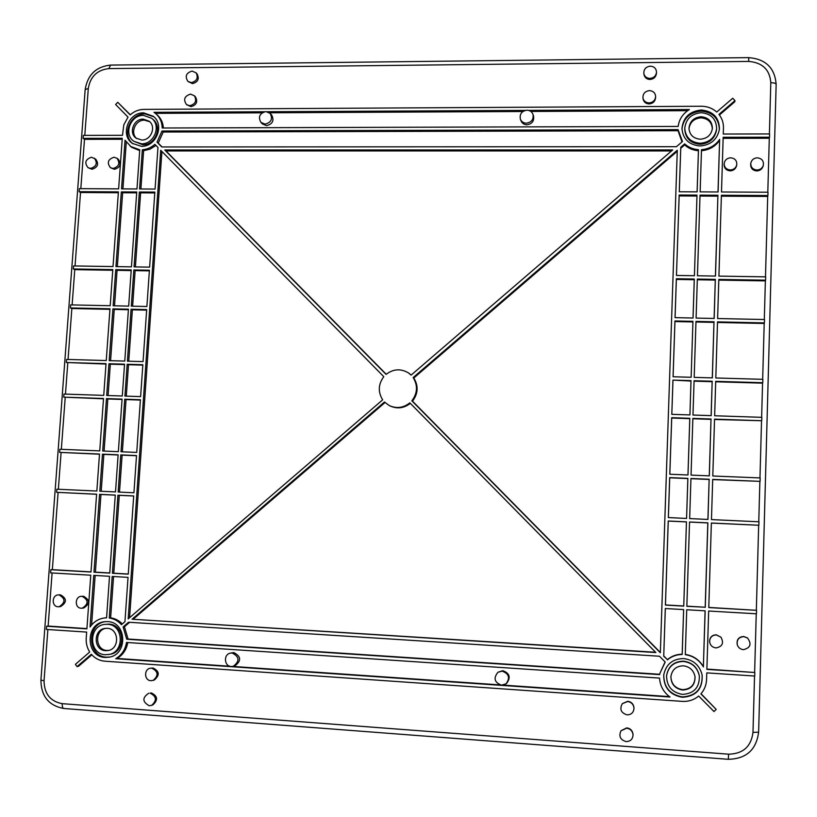 <?xml version="1.0" encoding="UTF-8"?>
<svg xmlns="http://www.w3.org/2000/svg" width="817" height="817" viewBox="0 0 817 817"><rect width="100%" height="100%" fill="white"/><g stroke="black" fill="none" stroke-linecap="round" stroke-linejoin="round"><path stroke-width="1.23" d="M670.89 676.578C671.278 684.023 675.179 688.384 682.583 689.65C690.814 689.191 694.961 684.84 695.032 676.609M663.751 674.781C663.741 687.26 669.94 694.644 682.358 696.911C696.115 695.992 702.702 688.629 702.109 674.811M699.321 675.792L699.27 675.465C697.269 667.091 692.009 662.321 683.502 661.178C673.994 661.413 668.367 666.161 666.601 675.434L666.57 675.761C666.692 686.29 671.993 692.499 682.461 694.389C694.062 693.633 699.689 687.444 699.321 675.792C697.32 667.397 692.05 662.618 683.512 661.464C673.984 661.699 668.337 666.468 666.57 675.761M712.353 128.984C711.842 122.203 708.053 118.485 700.996 117.842C694.103 118.485 690.099 122.08 688.976 128.637M719.368 129.576C718.858 118.383 712.802 112.235 701.211 111.132C689.895 112.256 683.482 118.21 681.96 129.004M684.758 128.289L684.748 129.362C685.534 138.441 690.661 143.414 700.138 144.292C709.422 143.475 714.885 138.665 716.519 129.852L716.621 128.78C716.376 119.057 711.229 113.706 701.18 112.705C691.366 113.716 685.892 118.914 684.758 128.289C685.545 137.389 690.692 142.383 700.2 143.261C709.503 142.444 714.977 137.613 716.621 128.78M108.63 650.424L106.996 650.455C95.17 650.22 94.241 630.142 105.944 628.314M109.764 657.052L106.516 657.164C87.245 656.745 86.316 623.882 105.444 621.625M104.923 624.372L108.855 624.117C125.113 624.341 126.216 652.17 109.989 654.305L105.311 654.734C88.573 654.356 88.267 625.689 104.923 624.372L107.466 624.29C123.765 624.515 124.858 652.415 108.6 654.55M136.705 138.594C129.852 132.957 135.418 119.752 144.466 120.15L149.746 121.733M132.967 143.823C121.396 135.111 130.128 113.267 144.905 113.91L153.882 116.8M151.615 118.24L152.85 119.251C162.808 126.594 155.363 145.365 142.73 144.752L133.794 141.27C123.306 134.182 130.567 114.809 143.475 115.381L151.615 118.24C161.592 125.593 154.127 144.405 141.464 143.792L133.794 141.27M663.741 655.908L665.304 608.522L683.635 609.584L682.175 654.192C676.558 654.274 671.635 656.082 667.407 659.625L663.741 655.908L665.334 608.522M705.091 610.83L703.376 666.621C699.199 659.717 693.184 655.643 685.3 654.397M689.548 522.073L707.808 522.931L705.204 607.225L686.852 606.163M683.737 605.989L665.447 604.937L668.265 521.072L686.443 521.93L683.747 606.132L665.416 605.07L668.235 521.001L686.464 521.849L683.747 606.132M690.937 478.691L709.146 479.446L707.91 519.428M668.377 517.59L669.715 477.812L687.853 478.558L686.566 518.438L668.347 517.59L669.685 477.618L687.873 478.374L686.576 518.438M692.857 418.743L711.004 419.356L709.258 475.851M669.828 474.238L671.717 418.028L689.783 418.641L687.965 474.983L669.797 474.238L671.697 417.691L689.814 418.304L687.985 474.983M679.295 191.77L680.755 148.275L684.666 144.915C688.506 148.377 693.092 150.318 698.433 150.716L697.105 191.862L679.274 191.77L680.765 147.254L684.677 143.884C688.527 147.356 693.133 149.297 698.484 149.695L697.126 191.862M701.456 150.716C709.136 150.022 715.192 146.59 719.603 140.412L718.01 191.964M715.416 276.054L717.888 196.151L700.006 196.049M676.466 275.441L694.419 275.727L696.972 196.029L679.162 195.927L679.162 195.028L676.466 275.441L679.162 195.927M714.109 318.467L715.294 280.068L697.32 279.771M693.03 318.027L694.266 279.72L676.364 279.434L676.353 278.74L675.046 317.639L693.051 318.027L694.307 279.026L676.353 278.74M675.077 317.65L676.364 279.434M712.281 377.883L713.987 322.388L695.961 322M692.908 321.939L674.954 321.551L674.944 320.958L673.065 376.76L691.141 377.28L692.939 321.347L691.141 377.28M673.096 376.77L674.954 321.551M711.117 415.639L712.158 381.682L694.062 381.161M690.998 381.069L689.926 414.934L690.998 381.069L672.953 380.109L671.809 414.331L672.973 380.548M113.553 576.526L110.632 617.836C115.166 618.489 119.057 620.542 122.295 623.974M104.535 617.948L106.578 617.826L109.519 576.302L93.751 575.382L90.033 627.017C93.689 621.798 98.52 618.775 104.535 617.948L106.588 617.723M95.15 575.464L91.596 624.964M115.268 495.153L100.971 494.479L95.395 572.145L109.754 572.972M133.702 496.011L119.282 495.337L113.788 573.207L128.269 574.034M118.118 454.977L103.851 454.385L101.206 491.252M136.51 455.733L122.121 455.14L119.507 492.1M122.05 399.442L107.834 398.962L104.086 451.076M140.381 400.064L126.043 399.574L122.356 451.821M155.945 145.436L150.134 149.133L143.608 150.716L140.902 188.972M126.267 142.219L122.918 188.88M139.687 150.583L131.557 147.274L125.042 140.218L121.549 188.88L136.97 188.952L139.738 149.777L130.26 146.325M117.331 266.628L122.642 192.751L136.694 192.832M135.408 266.914L140.626 192.853L154.801 192.935M114.523 305.813L117.066 270.335L131.18 270.56M132.63 306.191L135.142 270.621L149.378 270.856M110.581 360.675L114.257 309.429L128.412 309.735M128.749 361.196L132.374 309.827L146.641 310.133M108.079 395.53L110.326 364.188L124.521 364.596M126.278 396.133L128.504 364.719L142.812 365.128M161.909 151.492L129.597 617.693M660.35 652.456L412.524 401.167C418.171 393.62 418.6 385.89 413.821 377.985L677.262 151.288M669.419 696.605L503.058 685.106M499.943 684.891L232.753 666.427M229.843 666.233L117.086 658.441C122.969 654.907 126.533 649.607 127.789 642.55M506.019 683.819L506.683 683.308C510.972 677.416 509.675 673.208 502.792 670.686L497.951 672.258C493.223 678.13 494.397 682.44 501.495 685.177L506.019 683.819C510.329 677.906 509.022 673.678 502.108 671.145L497.951 672.258M233.233 666.325L234.887 665.896C241.526 660.81 241.158 656.378 233.795 652.599L230.374 653.12C223.286 654.366 224.103 666.355 231.293 666.509L233.233 666.325C239.892 661.219 239.524 656.766 232.13 652.977L230.374 653.12M659.697 674.291L128.065 639.017L124.46 626.751L129.637 622.299M659.799 673.576L659.666 674.617L126.717 639.231L123.112 626.935L128.575 622.237L659.503 656.245L665.212 662.036L659.799 673.576L665.089 661.923M655.571 652.262L132.078 619.215L384.46 402.015L389.3 405.579C396.582 408.817 403.424 407.908 409.828 402.852L655.857 652.548L132.078 619.215M385.001 402.546L133.406 619.051M410.328 403.363C403.966 408.286 397.195 409.143 390.015 405.937L389.3 405.579M687.659 110.663L530.856 111.459M522.911 111.5L269.498 112.787M262.083 112.817L155.404 113.359M528.548 110.377L689.395 109.539C682.92 113.553 679.172 119.18 678.161 126.421L162.195 128.003C162.062 122.07 159.866 117.25 155.618 113.543L156.854 114.574C160.826 118.026 163.002 122.499 163.39 128.003M532.99 114.411L533.532 116.034C534.287 121.028 532.092 123.939 526.924 124.787C524.044 124.654 522.053 123.306 520.97 120.742L520.378 119.139C519.479 114.074 521.665 111.092 526.934 110.193C529.906 110.326 531.928 111.735 532.99 114.411C533.746 119.415 531.54 122.346 526.362 123.193C523.472 123.071 521.471 121.713 520.378 119.139M270.141 113.369L271.601 114.942C274.42 120.426 272.735 123.99 266.567 125.655L262.41 123.939L260.909 122.397C257.978 116.892 259.622 113.277 265.872 111.561L270.141 113.369C272.96 118.874 271.275 122.458 265.086 124.123L260.909 122.397M682.001 141.923L678.059 130.71L163.206 132.017L158.232 143.087L162.062 146.958M671.513 150.941L165.974 150.931L386.216 374.237M165.974 150.931L164.758 149.981L672.697 149.93L411.114 375.115L408.296 372.807L411.227 375.013M91.851 654.815L78.503 666.304L77.033 666.59L75.389 664.354L89.707 652.027C87.072 647.84 85.918 643.214 86.224 638.159L86.663 632.082L46.365 629.437L46.61 626.241L86.898 628.876L90.769 575.209L50.603 572.88L50.838 569.715L90.993 572.023L96.61 494.203L56.628 492.324L56.863 489.199L96.835 491.048L99.511 454.027L59.61 452.383L59.845 449.258L99.735 450.892L103.514 398.492L63.746 397.154L63.981 394.06L103.739 395.387L106.026 363.657L66.34 362.503L66.575 359.419L106.251 360.552L109.978 308.795L70.425 307.938L70.65 304.884L110.203 305.721L112.807 269.62L73.336 268.977L73.561 265.933L113.022 266.556L118.414 191.883L79.126 191.668L79.351 188.656L118.628 188.86L122.274 138.298L83.109 138.369L83.334 135.377L122.489 135.295L123.806 124.848L128.024 117.097L115.616 104.505L117.74 102.299L130.148 114.891C134.182 111.326 138.767 109.488 143.904 109.386L701.384 106.251C707.318 106.302 712.434 108.222 716.723 112.031L732.737 98.244L734.963 100.614L718.94 114.4C722.054 118.363 723.556 122.856 723.464 127.901L723.27 134.029L769.604 133.937L769.512 137.205L723.168 137.276L721.493 191.985L768.011 192.23L767.919 195.518L721.401 195.263L718.919 276.115L765.682 276.851L765.59 280.18L718.817 279.424L717.622 318.538L764.518 319.529L764.426 322.889L717.52 321.878L715.804 377.985L762.874 379.333L762.782 382.713L715.702 381.345L714.65 415.761L761.832 417.334L761.74 420.724L714.548 419.131L712.802 475.994L760.178 477.935L760.086 481.356L712.7 479.395L711.464 519.592L758.973 521.797L758.881 525.249L711.362 523.023L708.778 607.572L756.542 610.319L756.45 613.802L708.666 611.034L706.879 669.389L754.837 672.514L706.889 669.082M77.033 666.59L91.361 654.264C95.007 658.42 99.5 660.739 104.852 661.198L682.236 701.374C688.476 701.721 693.96 699.934 698.698 696.023L713.987 711.546L716.192 709.401L701.027 693.715M151.696 705.337L152.953 704.846C158.222 699.955 157.681 695.992 151.339 692.949L150.052 693.163C156.537 696.278 157.089 700.343 151.696 705.337L149.194 705.735C142.291 701.844 142.148 697.677 148.765 693.224M153.157 680.377L154.413 679.938C159.907 675.138 159.448 671.155 153.024 668.01L150.716 668.194C143.812 668.653 143.966 680.52 150.89 680.694L153.157 680.377C158.784 675.465 158.304 671.39 151.737 668.163L150.716 668.194M633.042 734.616L633.032 734.309C632.511 730.602 630.428 728.458 626.762 727.865L621.022 730.715M633.982 707.92L633.961 707.563C633.41 703.917 631.327 701.813 627.711 701.262L622.288 703.682M719.42 115.013L734.82 101.747L734.963 100.614M117.74 102.299L130.291 114.758M196.121 72.856L197.173 74.071C199.481 78.973 197.918 82.16 192.485 83.61L187.971 81.465L191.321 82.619C196.887 81.138 198.48 77.881 196.121 72.856L192.107 71.069C186.092 72.948 184.713 76.41 187.971 81.465M194.477 95.824L195.529 96.988C197.969 101.931 196.437 105.148 190.923 106.639L186.531 104.637L189.758 105.71C195.396 104.178 196.968 100.889 194.477 95.824L190.545 94.118C184.448 96.059 183.11 99.562 186.531 104.637M656.429 73.51L656.429 73.612C655.826 77.145 653.682 79.106 649.975 79.474C646.819 79.29 644.838 77.738 644.062 74.817L644.041 74.725M655.571 97.969L655.561 98.071C654.958 101.614 652.803 103.565 649.106 103.922C645.971 103.739 643.99 102.196 643.183 99.306L643.163 99.204M747.3 637.842L743.613 636.474C738.619 636.954 736.485 639.67 737.22 644.613L737.302 644.868C738.374 647.718 740.406 649.301 743.419 649.658C750.496 647.901 751.854 644.031 747.524 638.016L743.787 636.627C738.731 637.117 736.566 639.864 737.312 644.879L737.22 644.613M720.931 637.148L716.243 634.809C712.128 635.003 709.902 637.137 709.585 641.202L709.595 641.468C709.922 637.311 712.169 635.156 716.346 634.952L720.911 637.127C724.097 643.03 722.442 646.635 715.958 647.932C712.179 647.36 710.055 645.195 709.595 641.437L709.585 641.202M756.542 610.319L708.778 607.429M711.362 523.094L758.881 525.249M712.69 479.589L760.086 481.356M714.528 419.478L761.74 420.724M761.628 417.324L762.567 383.153L715.682 381.784M762.669 379.323L764.201 323.471L717.5 322.47M764.314 319.529L765.376 280.885L718.797 280.119M765.488 276.851L767.694 196.437L721.37 196.172M767.806 192.23L769.287 138.257L723.137 138.328M763.292 165.432L763.017 166.402C761.975 169.242 759.881 170.753 756.756 170.937C752.702 170.487 750.67 168.312 750.649 164.411L750.762 163.42C751.477 159.979 753.652 158.11 757.298 157.814C761.914 158.447 763.915 160.99 763.292 165.432C762.241 168.302 760.127 169.834 756.961 170.018C752.845 169.568 750.782 167.362 750.762 163.42M736.73 164.993L736.515 165.963C735.586 169.007 733.482 170.641 730.184 170.865C726.354 170.477 724.322 168.445 724.097 164.768L724.148 163.778C724.383 167.505 726.436 169.568 730.316 169.956C733.656 169.732 735.79 168.077 736.73 164.993C737.087 160.745 735.075 158.345 730.684 157.793C726.864 158.141 724.679 160.142 724.148 163.778M83.109 138.369L84.498 139.329L122.203 139.268M88.103 167.72L92.015 169.252C97.836 167.362 99.061 163.992 95.712 159.141L91.463 157.232C85.356 159.366 84.233 162.869 88.103 167.72L90.626 168.414C96.529 166.505 97.774 163.083 94.374 158.171M110.53 167.73L114.482 169.313C120.293 167.465 121.549 164.105 118.271 159.223L116.984 158.253C120.303 163.196 119.027 166.597 113.154 168.465L110.53 167.73C106.731 162.838 107.875 159.346 113.971 157.242L116.984 158.253M79.126 191.668L80.526 192.506L118.353 192.73M73.336 268.977L74.766 269.641L112.756 270.264M70.425 307.938L71.855 308.52L109.938 309.337M66.34 362.503L105.996 364.055M103.493 398.808L63.746 397.154M99.49 454.201L59.61 452.383M96.6 494.275L56.628 492.324M58.109 492.467L52.349 569.663L91.004 571.89M52.094 572.972L48.132 626.057L86.919 628.6M58.569 594.899L60.499 594.858C66.953 598.524 66.994 602.415 60.621 606.551L59.141 606.745C65.585 602.558 65.544 598.606 59.008 594.909L58.569 594.899C51.747 594.766 51.297 606.653 58.13 606.776L59.141 606.745M81.629 596.308L83.538 596.267C90.023 599.913 90.084 603.814 83.722 607.981L82.292 608.185C88.726 603.957 88.665 600.005 82.098 596.308L81.629 596.308C74.776 596.196 74.367 608.093 81.23 608.226L82.292 608.185M627.579 701.517C631.286 702.089 633.42 704.244 633.982 707.971C633.767 712.373 631.48 714.681 627.099 714.875C621.032 712.986 619.419 709.268 622.258 703.713L627.579 701.517M626.149 741.601C620.348 739.906 618.602 736.321 620.92 730.858L626.629 728.192C630.377 728.795 632.521 730.99 633.042 734.789C632.777 739.16 630.479 741.428 626.149 741.601M716.192 709.401L700.884 693.878C704.448 689.783 706.348 684.983 706.572 679.478L706.776 672.881L754.745 676.037L754.837 672.514M703.437 666.927C699.25 659.993 693.204 655.898 685.289 654.662L686.729 609.758L705.163 610.83L703.376 666.621M667.407 659.625L663.7 656.174M682.175 654.192L682.185 654.468C676.558 654.55 671.615 656.357 667.377 659.901M659.544 678.09C660.075 685.943 663.557 692.265 670.011 697.024L115.718 658.696C121.702 655.091 125.297 649.678 126.492 642.458L659.544 678.09M705.204 607.225L686.842 606.306L689.548 521.992L707.879 522.86L705.275 607.368M709.146 479.446L707.982 519.438L689.66 518.581L690.947 478.496L709.227 479.252M711.004 419.356L709.33 475.851L691.049 475.106L692.867 418.406L711.086 419.019M719.603 140.412L718.092 191.975L700.138 191.872L701.497 149.695C709.197 149.011 715.273 145.559 719.706 139.36M717.888 196.151L715.498 276.064L697.442 275.778L700.036 195.14L717.99 195.243M715.294 280.068L714.181 318.467L696.094 318.089L697.34 279.077L715.396 279.373M713.987 322.388L712.353 377.883L694.184 377.372L695.982 321.408L714.078 321.796M712.158 381.682L711.188 415.649L692.979 415.036L694.082 380.722L712.25 381.243M680.755 148.275L680.765 147.254M161.991 131.026L157.007 142.117L161.776 146.958L676.456 146.692L682.481 141.504L678.059 129.648L161.991 131.026L163.206 132.017M155.618 113.543L153.984 112.327L264.34 111.755M525.3 110.397L267.373 111.735M383.786 376.678C378.22 384.256 377.852 391.976 382.662 399.84L128.177 618.908L160.704 150.267L383.786 376.678M122.295 396L124.552 364.188L108.967 363.739L106.69 395.479L122.295 396M140.616 396.613L142.842 364.719L127.186 364.27L124.93 396.092L140.616 396.613M143.649 112.879C128.443 112.205 119.925 135.06 132.313 143.363L141.29 146.304C156.159 147.04 164.963 124.95 153.269 116.269L143.649 112.879M107.65 621.614L104.75 621.696C85.101 623.157 85.387 656.96 105.117 657.43L109.069 657.195C128.157 654.601 126.778 621.86 107.65 621.614M124.95 621.686L128.034 577.374L112.184 576.455L109.253 617.989C114.053 618.704 118.118 620.94 121.437 624.709L124.95 621.686M128.259 574.167L133.702 495.939L117.924 495.204L112.409 573.258L128.259 574.167M109.754 573.105L115.279 495.082L99.572 494.346L93.975 572.196L109.754 573.105M133.927 492.774L136.521 455.559L120.773 454.906L118.148 492.038L133.927 492.774M115.503 491.916L118.128 454.803L102.472 454.15L99.807 491.191L115.503 491.916M136.735 452.414L140.401 399.738L124.715 399.207L120.998 451.76L136.735 452.414M118.353 451.658L122.08 399.125L106.465 398.594L102.697 451.015L118.353 451.658M142.342 149.777L139.574 188.972L155.067 189.054L157.957 147.489L154.862 144.343C151.186 147.591 147.009 149.399 142.342 149.777L143.608 150.716M139.36 192.005L134.059 266.893L149.634 267.139L154.852 192.087L139.36 192.005L140.626 192.853M121.325 191.903L115.953 266.608L131.445 266.853L136.756 191.985L121.325 191.903L122.642 192.751M133.845 269.957L131.292 306.161L146.897 306.498L149.419 270.213L133.845 269.957L135.142 270.621M115.738 269.661L113.134 305.783L128.667 306.109L131.231 269.916L115.738 269.661L117.066 270.335M131.067 309.245L127.401 361.165L143.057 361.604L146.682 309.582L131.067 309.245L132.374 309.827M112.92 308.857L109.192 360.644L124.766 361.083L128.443 309.194L112.92 308.857L114.257 309.429M413.157 377.546L677.293 150.236L660.34 652.763L411.86 400.8C417.518 393.222 417.957 385.481 413.157 377.546L413.821 377.985M692.939 321.347L674.944 320.958M696.972 196.029L694.419 275.727M697.024 195.12L679.162 195.028M683.635 609.584L682.185 654.468M683.615 658.573C693.449 659.86 699.618 665.334 702.14 674.975C702.834 688.905 696.237 696.35 682.358 697.299C669.838 694.991 663.629 687.536 663.731 674.934C665.978 664.262 672.605 658.808 683.615 658.573M701.262 110.019C713.149 111.204 719.205 117.546 719.43 129.035C717.438 139.38 711.004 145.018 700.108 145.967C688.986 144.936 682.93 139.104 681.96 128.473C683.226 117.372 689.671 111.224 701.262 110.019M691.029 380.63L672.953 380.109M689.926 414.934L671.809 414.331M164.758 149.981L386.053 374.38C393.222 368.927 400.636 368.396 408.296 372.807M143.21 119.139C133.743 118.71 128.381 132.905 136.041 138.134L141.729 140.024C151.063 140.473 156.537 126.584 149.143 121.202L143.21 119.139M107.18 628.314L105.24 628.385C93.026 629.427 93.332 650.434 105.597 650.7L107.936 650.577C119.936 649.086 119.2 628.498 107.18 628.314M683.38 665.814C689.834 666.723 693.725 670.369 695.053 676.772C695.073 685.116 690.927 689.528 682.593 690.018C675.087 688.721 671.186 684.289 670.88 676.742C672.003 669.664 676.17 666.029 683.38 665.814M701.047 116.749C708.39 117.464 712.169 121.365 712.404 128.453C711.239 134.999 707.216 138.594 700.322 139.207C693.286 138.553 689.497 134.846 688.976 128.095C689.854 121.253 693.878 117.464 701.047 116.749M157.007 142.117L158.232 143.087M684.666 144.915L684.677 143.884M698.433 150.716L698.484 149.695M678.059 130.71L678.059 129.648M694.266 279.72L694.307 279.026M767.694 196.437L767.919 195.518M765.376 280.885L765.59 280.18M764.201 323.471L764.426 322.889M95.395 572.145L93.975 572.196M100.971 494.479L99.572 494.346M103.851 454.385L102.472 454.15M107.834 398.962L106.465 398.594M110.326 364.188L108.967 363.739M109.253 617.989L110.632 617.836M115.718 658.696L117.086 658.441M123.112 626.935L124.46 626.751M126.717 639.231L128.065 639.017M113.788 573.207L112.409 573.258M52.349 569.663L50.838 569.715M119.282 495.337L117.924 495.204M122.121 455.14L120.773 454.906M126.043 399.574L124.715 399.207M128.504 364.719L127.186 364.27M48.132 626.057L46.61 626.241M412.524 401.167L411.86 400.8M769.287 138.257L769.512 137.205M649.025 102.922C652.814 102.554 655.02 100.562 655.632 96.937C655.479 93.097 653.426 90.993 649.464 90.616C644.889 91.269 642.724 93.792 642.969 98.193C643.796 101.155 645.818 102.728 649.025 102.922M650.342 66.157C645.808 66.8 643.643 69.292 643.847 73.653C644.644 76.635 646.666 78.228 649.903 78.412C653.692 78.034 655.888 76.032 656.5 72.417C656.347 68.597 654.294 66.514 650.342 66.157M47.876 629.529L44.047 680.745C44.251 693.796 50.327 701.435 62.245 703.662L728.621 754.183C743.031 753.846 751.15 746.575 752.988 732.4L754.54 676.016M769.4 133.937L770.809 82.711C769.777 69.659 762.414 62.562 748.709 61.428L108.855 68.597C97.182 69.915 90.33 76.553 88.297 88.512L84.794 135.377M754.642 672.197L756.246 613.792M756.338 610.166L758.666 525.311M758.768 521.787L759.871 481.54M759.973 477.925L761.526 421.072M84.498 139.329L80.812 188.666M80.526 192.506L75.041 265.964M74.766 269.641L72.131 304.915M71.855 308.52L68.046 359.46M67.791 362.952L65.462 394.111M65.207 397.522L61.336 449.319M61.091 452.618L58.354 489.26M752.988 732.4L758.625 732.144L776.15 84.345C774.833 67.903 765.672 58.998 748.689 57.629L110.571 65.084C96.059 66.667 87.593 74.817 85.172 89.533L40.921 680.132C41.126 696.247 48.754 705.684 63.818 708.492L64.094 708.462M770.809 82.711C774.107 82.772 775.884 83.324 776.15 84.345L758.625 732.144C756.328 749.843 746.217 758.891 728.284 759.299L728.253 759.248M88.297 88.512L85.172 89.533M44.047 680.745L40.921 680.132M62.245 703.662C62.133 706.582 62.654 708.196 63.818 708.492L728.284 759.299L728.621 754.183M108.855 68.597L110.571 65.084M748.709 61.428L748.678 57.629M655.561 98.071L655.632 96.937M643.183 99.306L642.969 98.193M644.062 74.817L643.847 73.653M656.429 73.612L656.5 72.417"/></g></svg>
